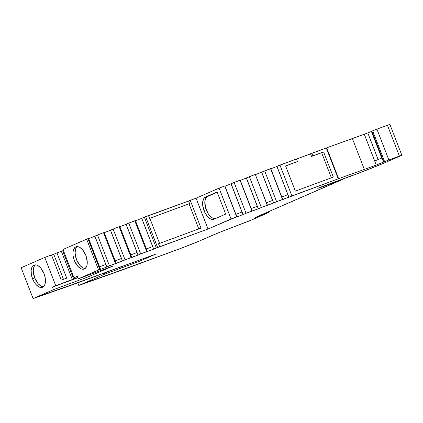 <?xml version="1.0" encoding="UTF-8"?>
<svg xmlns="http://www.w3.org/2000/svg" width="423" height="423" viewBox="0 0 423 423"><rect width="100%" height="100%" fill="white"/><g stroke="black" fill="none" stroke-linecap="round" stroke-linejoin="round"><path stroke-width="0.63" d="M34.305 266.136L33.364 269.345L33.301 271.333L34.707 277.895L32.513 278.704A11.855 6.282 69.7 0 1 33.993 265.142A11.855 6.282 69.7 0 1 44.04 273.67A11.855 6.282 69.7 0 1 42.559 287.238A11.855 6.282 69.7 0 1 32.513 278.704L34.591 282.744L35.865 284.42L38.636 286.773L40.032 287.36L42.559 287.238L44.441 285.43L45.039 283.976L45.383 282.22L45.24 278.091L44.04 273.67L40.687 267.955L37.911 265.602L36.521 265.02L33.993 265.142L32.111 266.945L31.514 268.399L31.17 270.154L31.313 274.284L32.513 278.704A11.855 6.282 69.7 0 1 34.173 265.068A11.855 6.282 69.7 0 1 44.04 273.67A11.855 6.282 69.7 0 1 42.379 287.307A11.855 6.282 69.7 0 1 32.513 278.704L34.707 277.895A11.855 6.282 -110.3 0 0 43.405 286.709A11.855 6.282 -110.3 0 1 34.707 277.895L38.059 283.611L40.83 285.964L42.226 286.551M76.108 247.873L75.511 249.327L75.104 253.07L76.51 259.632L74.321 260.441A11.855 6.282 69.7 0 1 75.796 246.879A11.855 6.282 69.7 0 1 85.843 255.407A11.855 6.282 69.7 0 1 84.367 268.975A11.855 6.282 69.7 0 1 74.321 260.441L73.116 256.021L72.909 253.879L73.316 250.136L74.755 247.582L75.796 246.879L78.324 246.757L79.72 247.339L82.49 249.697L85.843 255.407L87.254 261.969L86.847 265.713L85.409 268.272L84.367 268.975L81.835 269.097L80.444 268.51L77.673 266.157L74.321 260.441A11.855 6.282 69.7 0 1 75.976 246.805A11.855 6.282 69.7 0 1 85.843 255.407A11.855 6.282 69.7 0 1 84.188 269.044A11.855 6.282 69.7 0 1 74.321 260.441L76.51 259.632A11.855 6.282 -110.3 0 0 85.213 268.446A11.855 6.282 -110.3 0 1 76.51 259.632L79.862 265.348L82.638 267.701L84.029 268.288M276.616 201.702L282.532 199.466L270.572 168.629L264.661 170.871L276.616 201.702L282.76 199.529L270.805 168.698L264.661 170.871L276.616 201.702L282.532 199.466L270.572 168.629L261.678 172.15L273.639 202.982L276.616 201.702L273.639 202.982L276.616 201.702L264.661 170.871L261.678 172.15L273.549 203.024L261.594 172.193L273.639 202.982M261.335 207.492L267.246 205.25L255.286 174.419L249.374 176.661L261.335 207.492L267.479 205.319L255.286 174.419L249.374 176.661L261.335 207.492L267.246 205.25L255.286 174.419L246.398 177.94L258.353 208.772L261.335 207.492L258.353 208.772L261.335 207.492L249.374 176.661L246.398 177.94L258.268 208.814L246.308 177.983L258.353 208.772M246.049 213.277L251.96 211.04L240.005 180.209L234.088 182.445L246.049 213.277L252.193 211.103L240.232 180.272L234.088 182.445L246.049 213.277L251.96 211.04L240.005 180.209L231.111 183.725L243.072 214.561L246.049 213.277L243.072 214.561L246.049 213.277L234.088 182.445L231.111 183.725L243.072 214.561M140.695 253.911L146.739 251.606L134.778 220.769L128.735 223.074L140.695 253.911L147.416 251.495L135.455 220.663L128.735 223.074L140.695 253.911L146.739 251.606L134.778 220.769L126.133 224.216L138.094 255.053L140.695 253.911L138.094 255.053L140.695 253.911L128.735 223.074L126.133 224.216L138.03 255.085L126.07 224.253L138.094 255.053M125.076 259.865L131.119 257.559L119.159 226.728L113.115 229.033L125.076 259.865L131.796 257.454L119.836 226.622L119.159 226.728L113.115 229.033L125.076 259.865L131.119 257.559L119.159 226.728L113.115 229.033L110.514 230.175L122.474 261.007L125.076 259.865L122.474 261.007L125.076 259.865L113.115 229.033L110.514 230.175L122.411 261.044L110.451 230.207L122.474 261.007M109.457 265.824L115.5 263.518L103.54 232.687L97.496 234.992L109.457 265.824L116.177 263.413L104.217 232.576L103.54 232.687L97.496 234.992L109.457 265.824L115.5 263.518L103.54 232.687L97.496 234.992L94.895 236.134L106.855 266.966L109.457 265.824L106.855 266.966L109.457 265.824L97.496 234.992L94.895 236.134L106.792 266.998L94.837 236.166L106.855 266.966M122.934 265.967L70.662 285.44L33.11 298.575L21.15 267.743L33.11 298.575L21.15 267.743L33.11 298.575L21.15 267.743L33.11 298.575L33.94 298.289L33.11 298.575M69.758 285.509L139.574 260.045L70.662 285.44L33.94 298.289L42.781 294.942M69.843 285.726L72.841 284.43L59.817 288.983M319.487 187.611L319.587 187.86L319.487 187.611L319.587 187.86L342.397 179.437L342.26 179.093L342.397 179.437L342.91 179.299L255.18 217.517L269.721 211.838L252.462 219.616L225.708 229.964A11.03 0.291 -21.2 0 0 214.027 234.622L199.862 240.814A16.539 0.434 -21.2 0 1 178.665 249.184L122.554 269.9L78.815 285.467L77.726 282.664L78.815 285.467L104.782 274.12L104.291 272.851M122.474 269.7L181.388 248.169L199.862 240.814A16.539 0.434 -21.2 0 1 178.665 249.184L122.554 269.9L78.815 285.467L104.782 274.12L121.364 267.997L120.872 266.728L121.364 267.997L104.782 274.12L121.364 267.997L120.872 266.728M122.554 269.9L125.145 268.748L111.492 273.607M259.78 215.497L259.891 215.778L255.18 217.517L266.236 213.134L266.083 212.743M59.902 289.205L62.657 287.989M111.566 273.808L113.93 272.74M282.532 199.466L270.572 168.629L282.532 199.466L288.925 197.197L276.965 166.361L288.835 197.24L291.902 195.912L279.941 165.081L276.875 166.408L288.925 197.197L276.965 166.361L288.835 197.24L282.675 199.571L288.835 197.24M267.246 205.25L255.286 174.419L267.246 205.25L273.549 203.024L272.555 200.454L273.549 203.024L267.389 205.361L273.549 203.024M251.96 211.04L240.005 180.209L251.96 211.04L258.268 208.814L257.269 206.244L258.268 208.814L252.108 211.146L258.268 208.814M153.713 249.094L156.314 247.952L144.354 217.121L141.753 218.263L153.713 249.094L157.599 247.46L145.639 216.629L141.753 218.263L153.713 249.094L156.314 247.952L144.354 217.121L141.689 218.294L153.713 249.094L141.753 218.263L153.649 249.126L147.352 251.526L153.649 249.126L152.65 246.556L146.421 248.936L152.65 246.556L141.753 218.263M146.739 251.606L147.416 251.495L135.455 220.663L134.778 220.769L146.739 251.606L153.649 249.126M131.119 257.559L131.796 257.454L119.836 226.622L119.159 226.728L131.119 257.559L138.03 255.085L137.036 252.515L138.03 255.085L131.733 257.485L138.03 255.085M115.5 263.518L116.177 263.413L104.217 232.576L103.54 232.687L115.5 263.518L122.411 261.044L121.417 258.474L122.411 261.044L116.119 263.444L122.411 261.044M267.31 212.209L267.484 212.647L266.236 213.134L267.484 212.647L267.31 212.209L267.484 212.647L269.229 212.002L269.017 211.463M380.668 158.556L374.672 160.946L364.309 134.228L374.672 160.946L381.969 157.996L383.566 162.109L383.814 161.993L371.859 131.162L371.405 131.389L381.768 158.107M381.969 157.996L383.566 162.109L381.969 157.996L374.672 160.946L364.309 134.228L367.793 132.938L378.13 159.587L367.793 132.938A11.061 0.291 158.8 0 0 371.436 131.468L367.793 132.938A11.061 0.291 158.8 0 0 371.436 131.468M224.719 185.993L219.088 188.129L231.043 218.961L236.679 216.83L224.719 185.993L219.088 188.129L196.066 198.186L208.021 229.017L236.679 216.83L224.719 185.993L219.088 188.129L231.043 218.961L236.912 216.893L224.719 185.993L236.679 216.83L224.951 186.062L236.822 216.936L242.982 214.604L241.988 212.034L242.982 214.604L236.822 216.936L242.982 214.604M77.34 276.478L73.972 277.721L77.266 276.282L78.26 278.852L99.881 269.477L87.921 238.646L86.625 239.138L98.585 269.974L99.881 269.477L87.921 238.646L86.625 239.138L98.585 269.974L100.558 269.366L88.603 238.535L87.921 238.646L88.603 238.535L87.921 238.646L99.881 269.477L100.558 269.366L88.603 238.535L100.5 269.403L106.792 266.998L105.798 264.433L106.792 266.998L100.5 269.403L106.792 266.998M51.537 255.064L53.747 254.244L51.537 255.064L53.747 254.244L63.471 279.307L53.747 254.244L56.957 252.928L66.723 278.107L61.256 280.121L51.49 254.942L44.785 257.422L55.746 285.684L73.623 279.037L62.662 250.776L61.356 251.299L72.322 279.566L73.623 279.037L62.662 250.776L61.356 251.299L72.322 279.566L77.747 277.514L73.623 279.037L62.662 250.776L56.957 252.928L66.723 278.107L61.256 280.121L51.49 254.942L44.785 257.422L21.155 267.743L44.785 257.422L55.746 285.684L72.322 279.566L61.356 251.299L56.957 252.928L66.723 278.107L61.256 280.121L51.49 254.942L44.785 257.422L55.746 285.684L72.322 279.566M281.771 196.97L287.841 194.67M261.594 172.193L272.555 200.454L266.485 202.754L272.555 200.454L261.594 172.193M246.308 177.983L257.269 206.244L251.199 208.544L257.269 206.244L246.308 177.983M235.918 214.334L241.988 212.034L231.021 183.772L241.988 212.034L235.918 214.334L241.988 212.034M149.562 218.358L148.563 215.788L149.562 218.358L149.837 218.279L189.049 203.807L149.837 218.279L189.594 203.579L149.562 218.358L148.563 215.788L188.595 201.01L189.594 203.579L149.562 218.358L149.837 218.279L159.571 243.378L149.837 218.279L189.594 203.579L188.595 201.01L190.234 200.338L200.994 228.087L158.509 243.775L159.704 246.858L158.509 243.775L200.994 228.087L158.509 243.775L159.704 246.858L208.021 229.017L231.043 218.961L219.088 188.129L196.066 198.186L190.234 200.338L200.994 228.087L190.234 200.338L188.595 201.01L189.594 203.579M126.07 224.253L137.036 252.515L130.802 254.889L137.036 252.515L126.07 224.253M110.451 230.207L121.417 258.474L115.183 260.848L121.417 258.474L110.451 230.207M99.564 266.807L105.798 264.433L94.837 236.166L105.798 264.433L99.564 266.807L105.798 264.433M383.814 161.993L388.859 159.968L376.904 129.137L372.663 130.813L371.859 131.162L383.814 161.993L388.859 159.968L384.618 161.644L372.663 130.813L371.859 131.162L383.814 161.993L376.253 165.065L384.618 161.644L372.663 130.813L371.431 131.389M217.163 192.121L205.499 197.07L217.115 191.994L225.686 214.091L214.07 219.167A11.855 6.282 69.7 0 1 204.023 210.633A11.855 6.282 69.7 0 1 205.499 197.07L217.115 191.994L225.686 214.091L214.07 219.167L211.542 219.288L210.146 218.702L207.376 216.349L204.97 212.743L202.823 206.213L202.68 202.083L203.622 198.873L204.457 197.774L217.115 191.994L225.686 214.091L214.07 219.167A11.855 6.282 69.7 0 1 213.89 219.236A11.855 6.282 69.7 0 1 203.96 210.464A11.855 6.282 69.7 0 1 205.499 197.07L217.163 192.121L206.651 196.959L205.816 198.064L204.875 201.274L205.493 207.619L208.296 213.858L209.57 215.54L212.341 217.893L215.058 218.633M198.784 228.906L189.049 203.807M378.13 159.587L367.793 132.938L326.276 147.976L338.236 178.807L338.633 178.665L326.672 147.833L311.883 153.29L312.883 155.86L323.579 151.91L321.654 152.714L331.389 177.813L321.654 152.714L311.545 156.447L310.545 153.877L296.491 159.064L311.883 153.29L312.883 155.86L311.545 156.447L310.545 153.877L311.883 153.29L312.883 155.86L311.545 156.447L310.545 153.877L296.491 159.064M312.883 155.86L323.579 151.91L311.545 156.447L323.579 151.91L333.35 177.089L295.354 191.117L285.588 165.932L297.454 161.554L285.62 166.012M276.906 166.477L270.831 168.777M261.62 172.267L255.55 174.562M246.334 178.051L240.264 180.351M231.053 183.841L224.983 186.141M156.314 247.952L157.599 247.46L145.639 216.629L144.354 217.121L156.314 247.952L208.021 229.017L231.043 218.961M157.599 247.46L159.704 246.858L157.599 247.46L145.639 216.629L188.595 201.01L144.354 217.121M141.716 218.363L135.487 220.737M126.096 224.322L119.868 226.696M110.482 230.276L104.248 232.655M94.863 236.235L88.629 238.614M63.413 250.495L62.662 250.776M342.26 179.093L342.397 179.437L342.91 179.299L317.731 188.346L352.999 175.191L321.189 186.929L354.506 174.794L383.603 163.278A28.785 0.756 -21.2 0 1 350.318 176.359L350.249 176.185M401.845 155.257L399.391 156.082L387.431 125.25L389.884 124.425L376.904 129.137L388.859 159.968L401.845 155.257L389.89 124.425L387.431 125.25L399.391 156.082L401.85 155.257L383.603 163.278A28.785 0.756 -21.2 0 1 350.318 176.359M331.389 177.813L321.654 152.714L323.579 151.91L333.35 177.089L295.354 191.117L285.588 165.932L297.454 161.554L296.116 162.141L297.454 161.554L296.46 158.985L276.965 166.361L288.925 197.197L291.902 195.912L279.941 165.081L276.965 166.361M207.693 196.256A11.855 6.282 -110.3 0 0 205.911 208.978A11.855 6.282 -110.3 0 0 215.344 218.606A11.855 6.282 -110.3 0 1 205.911 208.978A11.855 6.282 -110.3 0 1 207.693 196.256L205.499 197.07M87.921 238.646L63.006 249.459L73.972 277.721L63.006 249.459L86.625 239.138L63.006 249.459L73.972 277.721L77.266 276.282L78.26 278.852L113.052 266.009L88.238 276.848L53.446 289.692L52.452 287.122L55.746 285.684M76.51 259.632A11.855 6.282 -110.3 0 1 77.145 246.593A11.855 6.282 -110.3 0 0 76.51 259.632L74.321 260.441M77.837 277.752L52.452 287.122L77.837 277.752L52.452 287.122L53.446 289.692L33.116 298.575L53.446 289.692L52.452 287.122M34.707 277.895A11.855 6.282 -110.3 0 1 35.342 264.856A11.855 6.282 -110.3 0 0 34.707 277.895L32.513 278.704M123.008 266.157L155.992 254.027L139.109 261.403L121.364 267.997M122.189 266.241L122.665 267.473L122.189 266.241L122.665 267.473L139.109 261.403L155.992 254.027L139.521 260.06M387.431 125.25L376.904 129.137L388.859 159.968L399.391 156.082L387.431 125.25L375.772 129.56L372.663 130.813L384.618 161.644M231.111 183.725L234.088 182.445M94.895 236.134L97.496 234.992M53.747 254.244L56.957 252.928L53.747 254.244L63.471 279.307M383.566 162.109L376.253 165.065L364.293 134.234A82.702 2.163 -21.2 0 1 352.385 138.575L326.276 147.976L338.236 178.807L364.346 169.412L352.385 138.575L326.672 147.833L338.633 178.665L364.346 169.412L352.385 138.575A82.702 2.163 -21.2 0 0 364.293 134.234L367.793 132.938M364.309 134.228L376.253 165.065A82.702 2.163 -21.2 0 1 364.346 169.412L352.385 138.575M288.925 197.197L338.633 178.665L326.672 147.833M323.579 151.91L333.35 177.089L295.354 191.117L285.588 165.932L297.454 161.554L296.46 158.985L279.941 165.081L291.902 195.912L338.236 178.807L326.276 147.976L310.545 153.877M219.088 188.129L196.066 198.186L208.021 229.017L196.066 198.186L188.595 201.01M87.667 275.378L88.238 276.848L87.667 275.378L88.238 276.848L113.052 266.009L78.26 278.852L98.585 269.974L86.625 239.138M138.702 260.362L139.109 261.403L138.702 260.362L139.109 261.403L155.992 254.027L139.537 260.103M386.448 162.035L401.099 155.632L386.448 162.035M376.253 165.065L364.346 169.412A82.702 2.163 -21.2 0 0 376.253 165.065L364.293 134.234M282.76 199.529L270.572 168.629M267.479 205.319L255.286 174.419M252.193 211.103L240.005 180.209M147.416 251.495L135.455 220.663L134.778 220.769M131.796 257.454L119.836 226.622L119.159 226.728M116.177 263.413L104.217 232.576L103.54 232.687M100.558 269.366L99.881 269.477M73.972 277.721L77.266 276.282L78.26 278.852L113.052 266.009L88.238 276.848L53.446 289.692L33.116 298.575M214.027 234.622L199.862 240.814L219.103 232.528L249.216 220.975L225.708 229.964A11.03 0.291 -21.2 0 0 214.027 234.622M252.462 219.616L266.263 213.589L252.462 219.616M266.442 213.504L269.715 211.838L266.442 213.504M333.916 183.111L258.014 216.269L333.916 183.111M342.91 179.299L341.303 180.002L342.91 179.299M62.662 288.005L39.947 295.936M113.935 272.75L89.523 281.427M264.661 170.871L261.678 172.15M249.374 176.661L246.398 177.94M128.735 223.074L126.133 224.216M113.115 229.033L110.514 230.175M40.032 296.153L42.786 294.958M89.597 281.628L91.96 280.56M259.891 215.778L266.236 213.134M91.965 280.571L78.815 285.467L77.726 282.664M266.485 202.754L272.555 200.454M251.199 208.544L257.269 206.244M146.421 248.936L152.65 246.556M130.802 254.889L137.036 252.515M115.183 260.848L121.417 258.474M267.484 212.647L269.229 212.002M149.837 218.279L159.571 243.378M321.654 152.714L311.545 156.447M148.563 215.788L145.639 216.629M73.623 279.037L77.747 277.514M376.904 129.137L372.663 130.813M297.454 161.554L296.46 158.985L279.941 165.081M61.356 251.299L56.957 252.928M326.276 147.976L311.883 153.29M196.066 198.186L190.234 200.338M44.785 257.422L21.155 267.743M78.815 285.467L104.782 274.12M319.587 187.86L342.397 179.437M388.859 159.968L399.391 156.082M338.633 178.665L364.346 169.412M291.902 195.912L338.236 178.807M159.704 246.858L208.021 229.017M78.26 278.852L98.585 269.974M88.238 276.848L53.446 289.692M139.109 261.403L122.665 267.473M269.721 211.838L269.493 211.257M343.132 179.188L342.99 178.823"/></g></svg>
